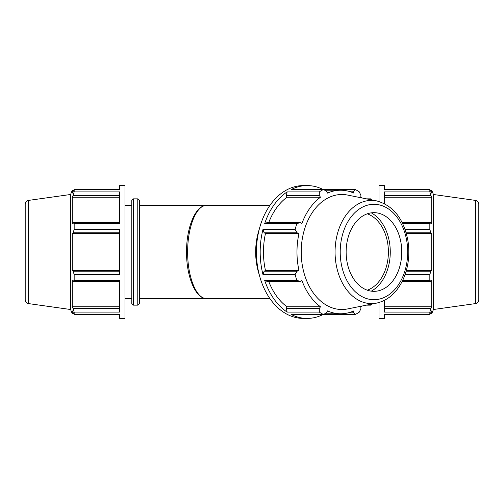 <?xml version="1.0" encoding="UTF-8"?>
<svg xmlns="http://www.w3.org/2000/svg" width="504" height="504" viewBox="0 0 504 504"><rect width="100%" height="100%" fill="white"/><g stroke="black" fill="none" stroke-linecap="round" stroke-linejoin="round"><path stroke-width="0.76" d="M324.765 313.772L340.66 313.772A61.771 43.678 90 0 1 327.524 310.911L326.529 312.814L323.423 314.502L291.243 314.502A66.421 46.966 90 0 0 307.144 318.421A66.421 46.966 90 0 0 323.051 314.502M264.65 280.287L267.151 281.446L300.094 281.446L296.831 280.287L264.65 280.287A66.421 46.966 90 0 0 287.141 312.096L319.322 312.096A66.421 46.966 90 0 0 323.423 314.502L355.232 314.502L353.644 312.814L348.321 312.814M268.745 281.446A61.771 43.678 90 0 0 286.978 306.791L286.322 308.561L287.141 312.096M264.14 232.823L297.083 232.823L295.136 229.509L262.949 229.509L264.14 232.823L265.488 233.421A61.771 43.678 90 0 0 265.488 270.579L264.14 271.177L262.949 274.491L295.136 274.491L297.083 271.177L264.14 271.177M262.949 229.509A66.421 46.966 90 0 0 260.177 252A66.421 46.966 90 0 0 262.949 274.491M286.322 195.439L319.265 195.439L319.322 191.904L287.141 191.904L286.322 195.439L286.978 197.209A61.771 43.678 90 0 0 268.745 222.554M287.141 191.904A66.421 46.966 90 0 0 264.65 223.713L296.831 223.713A66.421 46.966 90 0 0 295.136 229.509M296.831 223.713L300.094 222.554L267.151 222.554L264.65 223.713M323.051 189.498A66.421 46.966 90 0 0 307.144 185.579A66.421 46.966 90 0 0 291.243 189.498L323.423 189.498L326.529 191.186L327.524 193.089A61.771 43.678 90 0 1 340.66 190.228A61.771 43.678 90 0 1 353.789 193.089L353.644 191.186L355.232 189.498L323.423 189.498A66.421 46.966 90 0 0 319.322 191.904M348.321 191.186L353.644 191.186M286.978 197.209L320.487 197.209A61.771 43.678 90 0 0 301.915 223.474L300.094 222.554M319.265 195.439L320.487 197.209M265.488 233.421L298.998 233.421A61.771 43.678 90 0 0 296.976 252A61.771 43.678 90 0 0 298.998 270.579L297.083 271.177M297.083 232.823L298.998 233.421M265.488 270.579L298.998 270.579M355.232 314.502A66.421 46.966 90 0 0 359.333 312.096L360.908 308.561L360.826 306.791A61.771 43.678 90 0 0 361.759 306.092M300.094 281.446L301.915 280.526A61.771 43.678 90 0 0 320.487 306.791L319.265 308.561L286.322 308.561M286.978 306.791L320.487 306.791M307.144 185.579L303.389 185.579A66.421 46.966 90 0 0 256.423 252A66.421 46.966 90 0 0 303.389 318.421L307.144 318.421M355.232 189.498A66.421 46.966 90 0 1 359.333 191.904L360.908 195.439L360.826 197.209A61.771 43.678 90 0 1 361.759 197.908M295.136 274.491A66.421 46.966 90 0 0 296.831 280.287M319.322 312.096L319.265 308.561M340.66 313.772A61.771 43.678 90 0 0 353.789 310.911L353.644 312.814M119.681 271.177L73.093 271.177L74.164 274.491L74.164 280.287L119.681 280.287L119.681 312.096L74.164 312.096L74.164 314.502L72.286 310.911L72.286 313.772L73.697 313.772M74.164 314.502L119.681 314.502L119.681 318.421L124.992 318.421L124.992 185.579L119.681 185.579L119.681 189.498L74.164 189.498L74.164 191.904L73.093 195.439L119.681 195.439M119.681 222.554L73.093 222.554L74.164 223.713L74.164 229.509L119.681 229.509L119.681 274.491L74.164 274.491M74.164 191.904L119.681 191.904L119.681 223.713L74.164 223.713M28.583 200.397C26.491 200.857 25.364 202.154 25.2 204.29L25.2 299.71C25.364 301.846 26.491 303.143 28.583 303.603L28.583 200.397L70.56 194.494L72.286 190.228L72.286 193.089L74.164 189.498M73.093 222.554L72.286 223.474L72.286 197.209L73.093 195.439M119.681 270.579L72.286 270.579L72.286 233.421L73.093 232.823L119.681 232.823M73.093 271.177L72.286 270.579M119.681 308.561L73.093 308.561L74.164 312.096M119.681 306.791L72.286 306.791L72.286 280.526L73.093 281.446L119.681 281.446M73.093 308.561L72.286 306.791M384.319 300.422L384.319 312.096L429.836 312.096L430.907 308.561L384.319 308.561M475.417 200.397C477.509 200.857 478.636 202.154 478.8 204.29L478.8 299.71C478.636 301.846 477.509 303.143 475.417 303.603L475.417 200.397L433.44 194.494L433.44 309.506L431.714 313.772L431.714 310.911L429.836 314.502L384.319 314.502L384.319 318.421L379.008 318.421L379.008 302.526M384.319 195.439L430.907 195.439L429.836 191.904L384.319 191.904L384.319 203.578M379.008 201.474L379.008 185.579L384.319 185.579L384.319 189.498L429.836 189.498L431.714 193.089L431.714 190.228L430.303 190.228M384.319 197.209L431.714 197.209L431.714 223.474L430.907 222.554L402.161 222.554M430.907 195.439L431.714 197.209M406.167 232.823L430.907 232.823L429.836 229.509L405.109 229.509M406.337 233.421L431.714 233.421L431.714 270.579L430.907 271.177L406.167 271.177M430.907 232.823L431.714 233.421M406.337 270.579L431.714 270.579M405.109 274.491L429.836 274.491L430.907 271.177M402.161 281.446L430.907 281.446L429.836 280.287L402.728 280.287M430.907 281.446L431.714 280.526L431.714 306.791L430.907 308.561M384.319 306.791L431.714 306.791M133.371 198.859L131.796 200.434L131.796 303.566L133.371 305.141L133.371 198.859L137.781 198.859L137.781 305.141L139.356 303.566L139.356 205.506L206.464 205.506C195.823 204.983 186.329 227.147 186.556 252C186.329 276.853 195.823 299.017 206.464 298.494C196.415 299.017 187.457 276.853 187.664 252C187.457 227.147 196.415 204.983 206.464 205.506L269.848 205.506M376.683 200.907L347.59 195.067A57.506 40.66 90 0 0 301.216 252A57.506 40.66 90 0 0 347.59 308.933L376.683 303.093C388.017 300.434 396.743 292.742 402.854 280.022C408.328 267.92 410.036 254.892 407.975 240.944C403.836 218.938 393.404 205.594 376.683 200.907A51.603 36.49 90 0 0 335.066 252A51.603 36.49 90 0 0 376.683 303.093M346.141 252A39.331 27.808 90 0 0 377.861 290.94A39.331 27.808 90 0 0 401.764 252A39.331 27.808 90 0 0 377.861 213.06A39.331 27.808 90 0 0 346.141 252M119.681 197.209L72.286 197.209M119.681 233.421L72.286 233.421M74.164 229.509L73.093 232.823M74.164 280.287L73.093 281.446M70.56 194.494L70.56 309.506L72.286 313.772M124.992 205.506L131.796 205.506L131.796 298.494L124.992 298.494M139.356 252L139.356 200.434L137.781 198.859M402.728 223.713L429.836 223.713L430.907 222.554M429.836 274.491L429.836 280.287M429.836 312.096L429.836 314.502M429.836 189.498L429.836 191.904M429.836 223.713L429.836 229.509M371.309 291.154A41.983 29.686 90 0 0 390.272 252A41.983 29.686 90 0 0 371.309 212.846M367.271 290.178A39.331 27.808 90 0 0 388.395 252A39.331 27.808 90 0 0 367.271 213.822M259.214 229.427A53.14 37.573 90 0 0 255.654 252A53.14 37.573 90 0 0 259.214 274.573M340.213 252A47.71 33.736 -90 0 1 390.821 210.685A47.71 33.736 -90 0 1 390.821 293.315A47.71 33.736 -90 0 1 340.213 252M370.629 304.309L370.629 305.141L372.204 303.566M366.49 198.859L370.629 198.859L370.629 199.691M324.765 190.228L340.66 190.228M139.356 298.494L269.848 298.494M133.371 305.141L137.781 305.141M72.286 190.228L73.697 190.228M28.583 303.603L70.56 309.506M433.44 194.494L431.714 190.228M370.629 198.859L372.204 200.434M366.49 305.141L370.629 305.141M430.303 313.772L431.714 313.772M475.417 303.603L433.44 309.506"/></g></svg>
